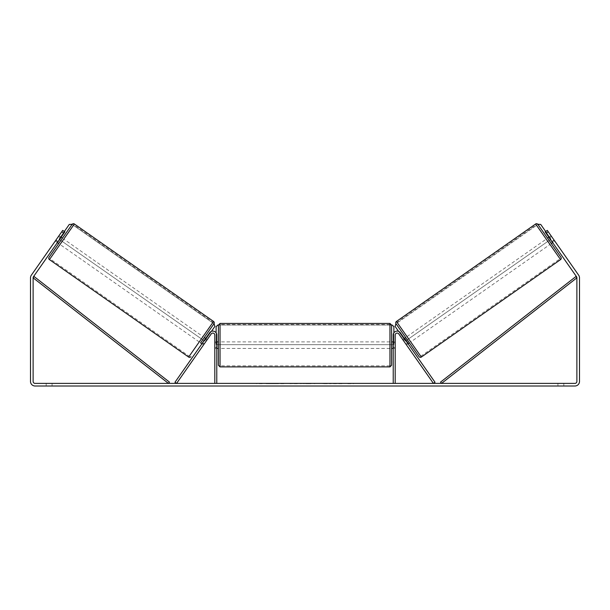 <?xml version="1.0" encoding="UTF-8"?>
<svg xmlns="http://www.w3.org/2000/svg" width="610" height="610" viewBox="0 0 610 610"><rect width="100%" height="100%" fill="white"/><g stroke="black" fill="none" stroke-linecap="round" stroke-linejoin="round"><path stroke-width="0.46" stroke-dasharray="3.05 2.29" d="M203.511 344.94L204.266 343.865L202.657 342.744L209.634 332.778L201.91 343.811L202.657 342.744L204.266 343.865L211.243 333.906A1.96 1.96 0 0 1 214.804 335.027L214.804 383.393L216.771 383.393L216.771 335.027A3.919 3.919 0 0 0 209.634 332.778A3.919 3.919 0 0 1 216.771 335.027A3.919 3.919 0 0 0 209.634 332.778L174.978 382.264L176.587 383.393L211.243 333.906L203.511 344.94L201.91 343.811L203.511 344.94L204.053 344.17L202.177 342.858L204.853 339.038L206.729 340.349L205.12 339.221M216.771 347.12L216.771 348.424L216.771 347.12L214.804 347.12L214.804 335.027A1.96 1.96 0 0 0 211.243 333.906A1.96 1.96 0 0 1 214.804 335.027L214.804 348.424L214.804 347.12L216.771 347.12M405.734 343.865L406.489 344.94L408.09 343.811L407.343 342.744L408.09 343.811L406.489 344.94L405.734 343.865L407.343 342.744L400.366 332.778L407.343 342.744L405.734 343.865L398.757 333.906A1.96 1.96 0 0 0 395.196 335.027L395.196 383.393L393.229 383.393L393.229 335.027A3.919 3.919 0 0 1 400.366 332.778A3.919 3.919 0 0 0 393.229 335.027A3.919 3.919 0 0 1 400.366 332.778L435.021 382.264L433.413 383.393L405.734 343.865M393.229 347.12L393.229 348.424L393.229 347.12L395.196 347.12L395.196 348.424L395.196 335.027A1.96 1.96 0 0 1 398.757 333.906A1.96 1.96 0 0 0 395.196 335.027L395.196 347.12L393.229 347.12M419.085 356.659L396.027 323.735L537.906 224.396L560.956 257.321M547.559 238.182L551.303 243.535M548.893 237.244L551.036 235.742L554.246 240.332L551.837 242.017L549.16 238.197L551.57 236.512L549.427 238.007M549.16 238.197L551.837 242.017L549.16 238.197M552.111 241.834L554.246 240.332L554.787 241.095L552.645 242.597L551.897 241.529L552.645 242.597L554.787 241.095L547.284 230.389L554.033 240.027L551.897 241.529L545.149 231.891L547.284 230.389L578.669 275.209A4.575 4.575 0 0 1 579.5 277.84L579.5 381.433A4.575 4.575 0 0 1 574.925 386.008L35.075 386.008A4.575 4.575 0 0 1 30.5 381.433L30.5 277.84A4.575 4.575 0 0 1 31.331 275.209L62.716 230.389L64.851 231.891L33.466 276.711A1.96 1.96 0 0 0 33.115 277.84L33.115 381.433A1.96 1.96 0 0 0 35.075 383.393L574.925 383.393A1.96 1.96 0 0 0 576.885 381.433L576.885 277.84A1.96 1.96 0 0 0 576.534 276.711L545.149 231.891L547.284 230.389L545.149 231.891L551.897 241.529L554.033 240.027M554.246 240.332L551.57 236.512M409.432 342.873L405.68 337.521L409.432 342.873M407.556 343.049L405.947 344.17L407.823 342.858L405.147 339.038L403.271 340.349L402.737 339.587L404.346 338.458M406.489 344.94L403.271 340.349L404.88 339.221M403.271 340.349L405.947 344.17M405.147 339.038L407.823 342.858M410.766 341.935L407.022 336.583L410.766 341.935L549.968 244.473L546.217 239.12L549.968 244.473M407.022 336.583L546.217 239.12M536.19 224.8L559.995 258.792L536.19 224.8L396.996 322.263L420.801 356.263L396.996 322.263M420.801 356.263L559.995 258.792M277.092 383.72L266.067 383.72L277.092 383.72M277.092 383.393L266.067 383.393L277.092 383.393M336.865 383.393L341.813 383.393M341.813 383.72L329.392 383.72L334.341 383.393M310.063 383.393L305 383.393M52.071 383.393L46.185 383.393L52.071 383.393L52.071 386.008L46.185 386.008L52.071 386.008L52.071 383.393M557.929 383.393L563.815 383.393L557.929 383.393L557.929 386.008L563.815 386.008L557.929 386.008L557.929 383.393M353.693 383.393L350.75 383.393M258.266 383.393L262.193 383.393L258.266 383.393M300.997 383.393L289.963 383.72L300.997 383.393M563.815 383.393L563.815 386.008L563.815 383.393M64.851 231.891L57.355 242.597L64.851 231.891L62.716 230.389L55.968 240.027L62.716 230.389L64.851 231.891M57.889 241.834L55.754 240.332L55.213 241.095L57.355 242.597L55.213 241.095L55.968 240.027L58.102 241.529L55.968 240.027M46.185 383.393L46.185 386.008L46.185 383.393M283.848 383.72L271.793 383.72L283.848 383.393M275.423 383.72L279.769 383.393L275.423 383.72M350.75 383.72L347.807 383.393M347.807 383.72L353.693 383.72M256.307 383.393L262.193 383.393M256.307 383.72L259.25 383.393M259.25 383.72L262.193 383.72M305 383.72L304.077 383.393M304.077 383.72L300.341 383.393M300.341 383.72L305.869 383.393M305.869 383.72L309.339 383.393M309.339 383.72L314.874 383.393M314.874 383.72L311.008 383.393M311.008 383.72L310.063 383.72M306.113 383.72L309.026 383.72L306.113 383.393M297.375 383.72L293.585 383.72L297.375 383.72M334.341 383.72L341.981 383.393M341.981 383.72L336.865 383.72M327.196 383.72L324.467 383.393M324.467 383.72L318.496 383.393L324.566 383.393M324.566 383.72L327.288 383.72M62.441 238.182L58.697 243.535M61.107 237.244L58.964 235.742L58.43 236.512L60.573 238.007M55.754 240.332L58.43 236.512L55.754 240.332L58.163 242.017L60.84 238.197L58.163 242.017L60.84 238.197L58.43 236.512M200.568 342.873L204.319 337.521L200.568 342.873M202.444 343.049L204.053 344.17L207.263 339.587L205.654 338.458M204.853 339.038L202.177 342.858L204.853 339.038M206.729 340.349L204.053 344.17M202.977 336.583L199.234 341.935L202.977 336.583L63.783 239.12L60.032 244.473L63.783 239.12M199.234 341.935L60.032 244.473M73.81 224.8L50.005 258.792L73.81 224.8L213.004 322.263L192.691 351.284L189.199 356.263L50.005 258.792M189.199 356.263L213.004 322.263M218.403 325.061L218.403 365.253M391.597 365.253L391.597 325.061M391.597 345.161L391.597 341.89L391.597 345.161M393.229 347.494L395.196 347.494L395.196 341.89L395.196 348.424L395.196 347.494L392.909 347.494L392.909 342.828L392.909 347.494L392.909 342.828L395.196 342.828L393.229 342.828M218.403 345.161L218.403 341.89L218.403 345.161M216.771 347.494L214.804 347.494L217.091 347.494L217.091 342.828L217.091 347.494L217.091 342.828L214.804 342.828L214.804 341.89L214.804 342.828L216.771 342.828M214.804 347.494L214.804 342.828L214.804 347.494M389.965 323.43L389.965 366.892M220.035 366.892L220.035 323.43M211.411 331.375L204.602 341.112L58.979 239.143L69.288 224.419L71.561 224.023L214.506 324.108L214.911 326.388L204.602 341.112L58.979 239.143L64.317 231.518M72.094 224.396L213.973 323.735M393.885 332.862L393.885 344.665L216.115 344.665L216.115 326.693L217.747 325.061L392.253 325.061L393.885 326.693L393.885 344.665L216.115 344.665L216.115 332.862M217.747 325.061L392.253 325.061M398.589 331.375L405.398 341.112L551.021 239.143L540.712 224.419L538.439 224.023L395.493 324.108L395.089 326.388L405.398 341.112L551.021 239.143L545.683 231.518M33.115 277.84L168.444 383.393L169.45 382.104L34.122 276.551L33.115 277.84M576.885 277.84L441.556 383.393L440.55 382.104L575.878 276.551L576.885 277.84M560.559 259.593L535.626 223.992M396.431 321.462L421.358 357.063M213.569 321.462L188.642 357.063M49.441 259.593L74.374 223.992M216.771 348.424L214.804 348.424L216.771 348.424M395.196 348.424L393.229 348.424L395.196 348.424M393.229 341.89L395.196 341.89M216.771 341.89L214.804 341.89M389.965 341.89L220.035 341.89M389.965 348.424L220.035 348.424M389.965 365.84L220.035 365.84M389.965 324.474L220.035 324.474"/><path stroke-width="0.91" d="M201.91 343.811L200.568 342.873L213.973 323.735L200.568 342.873M174.978 382.264L209.634 332.778A3.919 3.919 0 0 1 216.771 335.027L216.771 383.393L214.804 383.393L214.804 335.027A1.96 1.96 0 0 0 211.243 333.906L176.587 383.393L174.978 382.264M435.021 382.264L400.366 332.778A3.919 3.919 0 0 0 393.229 335.027L393.229 383.393L395.196 383.393L395.196 335.027A1.96 1.96 0 0 1 398.757 333.906L433.413 383.393L435.021 382.264M421.358 357.063L396.431 321.462L535.626 223.992A1.632 1.632 0 0 1 537.906 224.396L560.956 257.321A1.632 1.632 0 0 1 560.559 259.593L421.358 357.063A1.632 1.632 0 0 1 419.085 356.659L396.027 323.735L395.089 326.388L398.589 331.375M396.431 321.462A1.632 1.632 0 0 0 396.027 323.735M552.645 242.597L551.303 243.535L547.559 238.182L548.893 237.244M551.57 236.512L551.036 235.742M549.427 238.007L552.111 241.834M402.737 339.587L403.271 340.349M404.346 338.458L405.68 337.521M408.09 343.811L409.432 342.873M405.947 344.17L406.489 344.94M404.88 339.221L407.556 343.049M407.823 342.858L405.147 339.038M63.92 233.226L61.778 231.731L62.716 230.389L64.851 231.891L33.466 276.711A1.96 1.96 0 0 0 33.115 277.84L33.115 381.433A1.96 1.96 0 0 0 35.075 383.393L574.925 383.393A1.96 1.96 0 0 0 576.885 381.433L576.885 277.84A1.96 1.96 0 0 0 576.534 276.711L545.149 231.891L547.284 230.389L548.222 231.731L546.08 233.226M61.778 231.731L31.331 275.209A4.575 4.575 0 0 0 30.5 277.84L30.5 381.433A4.575 4.575 0 0 0 35.075 386.008L574.925 386.008A4.575 4.575 0 0 0 579.5 381.433L579.5 277.84A4.575 4.575 0 0 0 578.669 275.209L548.222 231.731M74.374 223.992L49.441 259.593L188.642 357.063L213.569 321.462L74.374 223.992A1.632 1.632 0 0 0 72.094 224.396L62.441 238.182L61.107 237.244M49.441 259.593A1.632 1.632 0 0 1 49.044 257.321L72.094 224.396L69.288 224.419L64.317 231.518M188.642 357.063A1.632 1.632 0 0 0 190.915 356.659M213.569 321.462A1.632 1.632 0 0 1 213.973 323.735L214.911 326.388L211.411 331.375M57.355 242.597L58.697 243.535L49.044 257.321M58.964 235.742L58.43 236.512M60.573 238.007L57.889 241.834M206.729 340.349L207.263 339.587M205.654 338.458L204.319 337.521M203.511 344.94L204.053 344.17M205.12 339.221L202.444 343.049M218.403 345.161L218.403 325.061L220.035 323.43L220.035 366.892L218.403 365.253L218.403 345.161M389.965 323.43L391.597 325.061L391.597 365.253L389.965 366.892L389.965 323.43L220.035 323.43M393.229 347.494L393.229 342.828M216.771 342.828L216.771 347.494M216.115 332.862L216.115 326.693L217.747 325.061M392.253 325.061L393.885 326.693L393.885 332.862M545.683 231.518L540.712 224.419L537.906 224.396M33.115 277.84L168.444 383.393L169.45 382.104L34.122 276.551L33.115 277.84M576.885 277.84L441.556 383.393L440.55 382.104L575.878 276.551L576.885 277.84M535.626 223.992L560.559 259.593M391.597 341.89L393.229 341.89M393.229 348.424L391.597 348.424M389.965 366.892L220.035 366.892M218.403 341.89L216.771 341.89M218.403 348.424L216.771 348.424"/></g></svg>
